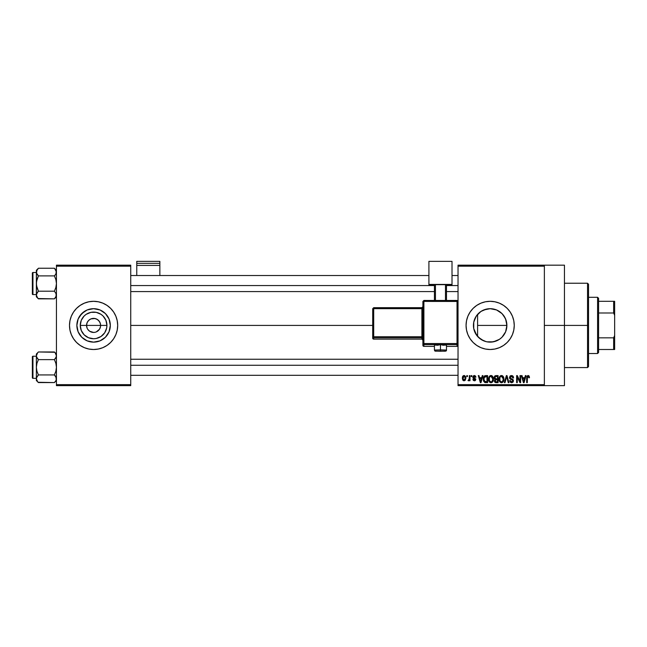 <?xml version="1.0" encoding="UTF-8"?>
<svg xmlns="http://www.w3.org/2000/svg" width="647" height="647" viewBox="0 0 647 647"><rect width="100%" height="100%" fill="white"/><g stroke="black" fill="none" stroke-linecap="round" stroke-linejoin="round"><path stroke-width="0.97" d="M87.102 328.102L86.561 325.409A7.028 7.028 0 0 0 93.589 332.437A7.028 7.028 0 0 0 100.617 325.409L106.925 325.409A13.336 13.336 0 0 1 93.589 338.745A13.336 13.336 0 0 1 80.26 325.409L100.617 325.409A7.028 7.028 0 0 1 93.589 332.437A7.028 7.028 0 0 1 86.561 325.409L87.102 322.724L88.623 320.443L90.904 318.914L94.963 318.518L97.495 319.569L99.436 321.502L100.487 324.042L100.487 326.784L99.436 329.315L100.083 328.102M92.222 332.299L93.589 332.437L89.69 331.256L87.749 329.315L89.69 331.256L92.594 332.364M94.963 332.299L93.589 332.437L94.963 332.299M110.322 325.409A16.725 16.725 0 0 1 93.589 342.134A16.725 16.725 0 0 1 76.864 325.409L78.141 319.011L81.765 313.585L87.191 309.953L93.589 308.684L99.994 309.953L105.421 313.585L109.044 319.011L110.322 325.409L109.044 331.814L105.421 337.241L99.994 340.864L93.589 342.134L87.191 340.864L81.765 337.241L78.141 331.814L76.864 325.409A16.725 16.725 0 0 1 93.589 308.684A16.725 16.725 0 0 1 110.322 325.409M69.496 325.425A24.093 24.093 0 0 0 69.957 330.099L71.332 334.628L73.556 338.793L76.556 342.449L80.204 345.441L84.369 347.674L88.89 349.04L93.589 349.501L98.295 349.04L102.816 347.674L106.981 345.441L110.629 342.449L113.629 338.793L115.853 334.628A24.093 24.093 0 0 0 117.22 330.124M69.965 330.124A24.093 24.093 0 0 0 71.324 334.62M71.332 334.645A24.093 24.093 0 0 0 115.845 334.645M115.853 334.628L117.22 330.107A24.093 24.093 0 0 0 117.689 325.425M117.22 330.107L117.689 325.409A24.093 24.093 0 0 1 93.589 349.501A24.093 24.093 0 0 1 69.496 325.409L69.957 330.107M506.447 329.218L506.884 325.409A16.725 16.725 0 0 1 490.159 342.134A16.725 16.725 0 0 1 473.434 325.409L473.75 328.652M501.425 337.774L502.129 337.087M496.362 340.945L491.146 342.109L496.095 341.05L499.864 339.036M496.095 341.05L496.508 340.88M486.576 341.745L489.633 342.126M474.623 331.612L473.709 328.441L476.661 335.292L481.109 339.473M480.947 339.368L486.083 341.632M476.273 334.734L476.661 335.292M507.208 342.441A24.093 24.093 0 0 0 514.252 325.409A24.093 24.093 0 0 1 490.159 349.501A24.093 24.093 0 0 1 466.066 325.409A24.093 24.093 0 0 0 470.126 338.793L473.119 342.449L476.774 345.441L480.939 347.674L485.46 349.04A24.093 24.093 0 0 0 507.183 342.457M544.37 325.409L564.451 325.409L564.451 265.173L564.451 325.409L544.37 325.409M130.743 325.409L372.696 325.409L130.743 325.409M99.436 329.315L96.282 331.903M480.349 338.955L478.731 337.621M478.02 336.917L476.831 335.518M488.582 342.061L487.434 341.915M491.138 342.109L490.531 342.134M499.031 339.594L497.098 340.629M501.546 337.661L500.463 338.591M506.116 330.431L505.8 331.329M505.453 332.186L505.178 332.776M506.617 322.424L506.69 327.94M473.733 328.571L473.733 322.238M476.046 334.386L475.068 332.631M458.027 265.173L544.37 265.173L458.027 265.173L458.027 266.176L544.37 266.176L544.37 384.642L458.027 384.642L458.027 265.173M544.37 265.173L544.37 266.176L458.027 266.176L458.027 385.644L458.027 384.642L544.37 384.642L544.37 385.644L458.027 385.644L544.37 385.644L544.37 265.173L564.451 265.173M466.794 375.608L466.794 376.611L467.433 376.611L467.433 375.608L466.794 375.608L467.433 375.608L466.794 375.608L466.794 376.611L467.433 376.611L467.433 375.608L467.433 376.611L466.794 376.611L466.794 375.608M471.178 375.608L471.178 376.611L471.817 376.611L471.817 375.608L471.178 375.608L471.817 375.608L471.178 375.608L471.178 376.611L471.817 376.611L471.817 375.608L471.817 376.611L471.178 376.611L471.178 375.608M482.274 375.608L481.724 377.711L479.516 377.711L478.966 375.608L478.295 375.608L480.333 382.636L481.004 382.636L482.945 375.608L482.274 375.608L482.945 375.608L482.274 375.608L481.724 377.711L479.516 377.711L478.966 375.608L478.295 375.608L480.333 382.636L481.004 382.636L482.945 375.608L481.004 382.636L480.333 382.636L478.295 375.608L478.966 375.608M492.812 376.619L491.801 375.681L490.434 375.583L489.148 376.594L488.55 378.455L489.439 382.029L490.669 382.709L492.141 382.369L493.418 379.652L492.812 376.619L490.976 375.519L489.148 376.594L488.517 379.118C488.404 381.067 489.229 382.264 490.976 382.725C492.763 382.256 493.58 381.026 493.443 379.029L492.812 376.619M503.309 376.619L502.29 375.681L500.924 375.583L499.646 376.594L499.039 378.455L499.937 382.029L501.166 382.709L502.638 382.369L503.916 379.652L503.309 376.619L501.474 375.519L499.646 376.594L499.015 379.118C498.902 381.067 499.719 382.264 501.474 382.725C503.253 382.256 504.078 381.026 503.94 379.029L503.309 376.619M511.502 375.519L510.046 376.085L509.504 377.557L510.054 378.948L512.691 380.226L512.634 381.398L511.826 381.892L510.815 381.673L510.329 380.533L509.69 380.63L510.192 382.118L511.615 382.725L512.95 382.175L513.411 380.452L512.707 379.279L510.443 378.317L510.232 377.055L511.753 376.368L512.974 377.977L513.613 377.888L513.079 376.222L511.502 375.519L509.504 377.557L510.475 379.231L512.594 380.064L512.796 380.776L511.591 381.908L510.329 380.533L509.69 380.63L511.615 382.725L513.435 380.8L510.143 377.541L511.437 376.336L512.974 377.977L513.613 377.888L511.502 375.519M525.356 375.608L524.806 377.711L522.598 377.711L522.04 375.608L521.369 375.608L523.415 382.636L524.086 382.636L526.027 375.608L525.356 375.608L526.027 375.608L525.356 375.608L524.806 377.711L522.598 377.711L522.04 375.608L521.369 375.608L523.415 382.636L524.086 382.636L526.027 375.608L524.086 382.636L523.415 382.636L521.369 375.608L522.04 375.608M485.46 349.04L490.159 349.501L494.858 349.04L499.379 347.674L503.544 345.441L507.199 342.449L510.192 338.793L512.416 334.628L513.791 330.107L514.252 325.409L513.791 320.71L512.416 316.189L510.192 312.024L507.199 308.368L503.544 305.376L499.379 303.152L494.858 301.777L490.159 301.316L485.46 301.777L480.939 303.152L476.774 305.376L473.119 308.368L470.126 312.024L467.894 316.189L466.527 320.71L466.066 325.409L466.527 330.107L467.894 334.628L470.126 338.793M529.173 376.109L527.92 375.527L526.893 376.328L526.666 382.636L527.305 382.636L527.434 376.756L528.413 376.425L528.858 377.799L529.497 377.711L529.117 376.012L528.114 375.519L526.666 377.864L526.666 382.636L527.305 382.636L527.394 376.869L528.081 376.336L528.858 377.799L529.497 377.711L529.117 376.012L528.259 375.519M520.002 375.608L520.002 381.237L517.309 375.608L516.629 375.608L516.629 382.636L517.268 382.636L517.268 376.999L519.962 382.636L520.641 382.636L520.641 375.608L520.002 375.608L520.641 375.608L520.002 375.608L520.002 381.237L517.309 375.608L516.629 375.608L516.629 382.636L517.268 382.636L517.268 376.999L519.962 382.636L520.641 382.636L520.641 375.608L520.641 382.636L519.962 382.636M506.375 375.608L504.369 382.636L505.032 382.636L506.722 376.433L508.227 382.636L508.89 382.636L506.997 375.608L506.375 375.608L506.997 375.608L506.375 375.608L504.369 382.636L505.032 382.636L506.722 376.433L508.227 382.636L508.89 382.636L506.997 375.608L508.89 382.636L508.227 382.636L506.722 376.433L505.032 382.636L504.369 382.636L506.375 375.608M495.715 375.632L494.656 376.158L494.195 377.266L495.044 379.393L494.47 381.56L495.416 382.547L498.101 382.636L498.101 375.608L496.12 375.608L498.101 375.608L496.12 375.608L494.171 377.67L495.044 379.393L494.357 380.873L496.112 382.636L498.101 382.636L498.101 375.608L498.101 382.636L496.112 382.636M485.727 375.608L483.778 376.789L483.471 380.671L484.692 382.458L487.603 382.636L487.603 375.608L485.727 375.608C483.948 375.98 483.147 377.161 483.317 379.158L484.805 382.506L487.603 382.636L487.603 375.608L487.603 382.636M474.518 375.519L473.216 375.988L472.82 377.314L473.24 378.309L475.141 379.223L474.51 380.072L472.908 379.352L473.329 380.412L474.534 380.808L475.44 380.412L475.804 379.053L473.62 377.5L473.515 376.716L474.51 376.263L475.278 377.25L475.917 377.161L475.48 375.996L474.364 375.519L472.82 377.169L475.189 379.457L474.364 380.08L472.908 379.352L474.388 380.808L475.828 379.352L473.458 377.039L474.316 376.247L475.917 377.161L474.041 375.543M469.35 375.608L469.229 379.304L467.983 380.533L468.743 380.784L469.35 379.902L469.35 380.719L469.989 380.719L469.989 375.608L469.35 375.608L469.989 375.608L469.35 375.608L469.229 379.304L467.983 380.533L468.59 380.808L469.35 379.902L469.35 380.719L469.989 380.719L469.989 375.608L469.989 380.719L469.35 380.719M464.101 375.519L462.912 376.077L462.322 377.994L462.686 379.918L463.988 380.808L465.274 380.266L465.88 378.163L465.533 376.433L464.101 375.519L462.322 378.22L464.101 380.808L465.88 378.163L464.101 375.519M475.076 318.178L476.046 316.432M476.823 315.307L478.02 313.9M478.723 313.205L475.844 316.763L473.709 322.36L474.623 319.214M505.8 319.497L506.447 321.616M502.129 313.73L505.453 318.631M473.741 322.19L473.434 325.409A16.725 16.725 0 0 1 490.159 308.684A16.725 16.725 0 0 1 506.884 325.409L505.614 331.814L501.983 337.241L499.452 339.319L493.418 341.818L486.892 341.818L483.754 340.864L478.335 337.241L474.704 331.814L473.75 328.676L473.75 322.149L476.249 316.116L480.867 311.506L483.754 309.953L490.159 308.684L496.556 309.953L501.983 313.585L504.062 316.116L505.614 319.011L506.884 325.409L506.116 320.386L503.997 316.011M499.864 311.781L501.546 313.156M497.106 310.196L499.023 311.231M490.523 308.692L496.354 309.873M493.515 309.023L491.105 308.708M487.442 308.902L489.633 308.692M481.101 311.353L486.56 309.072M488.566 308.756L483.713 309.978M483.754 309.962L480.357 311.862M100.617 325.409L86.561 325.409A7.028 7.028 0 0 1 93.589 318.381A7.028 7.028 0 0 1 100.617 325.409A7.028 7.028 0 0 0 93.589 318.381A7.028 7.028 0 0 0 86.561 325.409L80.26 325.409L81.271 320.305L84.167 315.979L86.188 314.321L90.992 312.331L96.193 312.331L100.997 314.321L103.019 315.979L105.906 320.305L106.925 325.409L106.666 328.013L104.677 332.817L100.997 336.497L96.193 338.486L93.589 338.745L88.493 337.726L84.167 334.839L81.271 330.512L80.26 325.409A13.336 13.336 0 0 1 93.589 312.08A13.336 13.336 0 0 1 106.925 325.409L100.617 325.409M56.443 385.644L130.743 385.644L130.743 384.642L56.443 384.642L56.443 266.176L130.743 266.176L130.743 384.642L130.743 265.173L56.443 265.173L130.743 265.173L130.743 266.176L56.443 266.176L56.443 265.173L56.443 384.642L130.743 384.642L130.743 385.644L56.443 385.644L56.443 384.642L56.443 385.644M117.689 325.409L117.22 320.71L115.853 316.189L113.629 312.024L110.629 308.368L106.981 305.376L102.816 303.152L98.295 301.777L93.589 301.316L88.89 301.777L84.369 303.152L80.204 305.376L76.556 308.368L73.556 312.024L71.332 316.189L69.957 320.71L69.496 325.409A24.093 24.093 0 0 1 93.589 301.316A24.093 24.093 0 0 1 117.689 325.409A24.093 24.093 0 0 0 69.965 320.702A24.093 24.093 0 0 0 69.496 325.401M564.451 385.644L564.451 325.409L564.451 385.644L544.37 385.644M514.252 325.409A24.093 24.093 0 0 0 487.798 301.429A24.093 24.093 0 0 0 466.066 325.401A24.093 24.093 0 0 1 490.159 301.316A24.093 24.093 0 0 1 514.252 325.409M476.774 305.376L473.119 308.368M503.544 345.441L507.199 342.449M476.661 315.534L475.844 316.763M481.408 311.15L480.947 311.45M503.892 315.865L501.417 313.043L498.368 310.835M506.69 322.853L506.569 322.182M107.499 316.116L105.421 313.585L99.994 309.953M84.296 311.506L79.686 316.116L78.141 319.011M78.141 331.814L81.765 337.241L87.191 340.864M102.881 339.319L105.421 337.241L109.044 331.814M87.749 321.502L87.102 322.724M100.083 322.724L98.562 320.443L96.282 318.914L93.589 318.381L90.904 318.914M529.497 377.711L528.85 377.573M528.203 376.344L527.394 376.869L527.305 377.808L528.081 376.336L527.394 376.869M527.305 382.636L526.666 382.636L526.666 377.864M523.609 381.487L522.808 378.527L524.588 378.527L523.698 381.908L523.997 380.573L523.698 381.908L523.342 380.46L523.658 381.698M517.268 382.636L516.629 382.636L516.629 375.608L517.309 375.608M512.375 375.681L513.265 376.489M513.613 377.888L512.934 377.67M511.753 376.368L511.195 376.352M510.289 376.942L510.273 378.091M512.707 379.279L513.12 379.7M513.314 381.56L512.958 382.175M509.699 380.824L510.362 380.8M510.815 381.673L512.052 381.843M512.788 380.937L512.375 379.886M512.796 380.776L512.594 380.064L510.564 379.263M512.594 380.064L511.85 379.668M511.081 379.449L511.583 379.595M510.475 379.231L510.062 378.956M509.739 378.544L509.561 378.066M509.521 377.808L509.512 377.355M510.054 376.077L510.661 375.664M503.601 377.185L503.787 377.751M503.795 377.775L503.876 378.188M503.916 379.643L503.843 380.242M499.023 378.786L499.144 377.816M500.414 375.81L500.915 375.592M501.474 375.519L502.307 375.689M502.29 375.681L502.962 376.166M501.069 381.851L500.163 381.188M500.802 376.497L501.36 376.344M502.582 376.821L501.482 376.336L503.301 379.021L502.549 381.471L503.301 379.021C503.447 380.565 502.832 381.528 501.465 381.908L499.921 380.727L499.654 379.134C499.533 377.638 500.147 376.708 501.482 376.336L502.363 376.635M499.864 377.654L499.921 380.727L501.465 381.908M499.719 379.983L500.01 377.322M503.301 379.021L503.285 378.568L503.301 379.021M502.921 377.266L503.285 378.568M495.036 382.353L494.623 381.884M494.826 379.263L494.357 378.665M494.656 376.158L495.133 375.786M495.521 376.489L496.103 376.433L495.44 376.522L494.834 377.929L495.44 376.522L496.103 376.433L495.602 376.473M496.087 381.811L494.995 380.751L496.257 379.716L497.462 379.716L497.462 381.811L496.063 381.811M494.995 380.751L496.257 379.716L495.594 379.781L495.012 381.002L495.448 379.846M495.125 380.161L495.004 380.598M495.367 376.554L497.462 376.433L497.462 378.891L496.2 378.891L494.809 377.67M495.19 378.632L494.834 377.929M496.257 379.716L497.462 379.716L497.462 381.811L496.346 381.811M493.103 377.185L493.386 378.188M493.418 379.66L493.346 380.258M493.224 380.768L492.796 381.69M488.525 378.786L488.647 377.816M489.916 375.81L490.701 375.535M490.976 375.519L491.526 375.583M491.801 375.681L492.472 376.166M489.367 377.654L489.423 380.727L490.968 381.908L489.423 380.727L489.156 379.134C489.035 377.638 489.65 376.708 490.984 376.336L492.804 379.021L492.052 381.471L492.804 379.021C492.949 380.565 492.343 381.528 490.968 381.908L489.674 381.188M491.874 381.625L491.089 381.9M489.221 379.983L489.512 377.322M492.804 379.021L492.788 378.568L492.804 379.021M492.424 377.266L492.788 378.568M485.59 382.636L484.805 382.506M483.778 381.512L483.471 380.671M483.374 380.129L483.325 379.652M483.414 377.937L483.527 377.444M484.312 376.053L484.821 375.753M484.118 380.573L483.996 379.967M484.611 376.797L483.948 379.174L484.207 377.452L486.965 376.433L486.965 381.811L484.918 381.673L483.948 379.174L484.118 377.743M484.207 377.452L484.724 376.7M485.436 376.449L486.965 376.433L486.965 381.811L484.409 381.204L484.918 381.673M483.964 378.738L483.988 379.878M484.441 376.991L484.87 376.611M480.357 380.816L480.624 381.908L480.915 380.573L480.624 381.908L479.734 378.527L481.514 378.527L480.624 381.908L480.406 381.002M475.917 377.161L475.254 377.064M474.51 376.263L475.278 377.25L473.992 376.287M474.316 376.247L473.458 377.039L474.081 377.727M473.467 376.934L474.251 377.783M473.458 377.039L473.62 377.5M475.294 380.541L474.68 380.792M472.908 379.352L473.572 379.417M473.547 379.255L474.364 380.08L475.189 379.457L474.445 378.802M474.51 380.072L475.189 379.457L474.251 378.746M475.173 379.603L474.987 379.037M473.58 378.495L473.07 378.115M469.35 379.902L468.59 380.808L469.35 379.902L468.59 380.808L467.983 380.533L469.229 379.304L469.35 378.26L468.622 379.894L469.229 379.304M468.622 379.894L469.188 379.433M464.32 375.535L464.74 375.656M465.711 376.853L465.808 377.282M465.872 377.937L465.872 378.39M463.875 380.8L462.953 380.282M462.476 376.934L462.726 376.319M463.244 375.77L463.875 375.535M465.242 378.163L464.198 380.08L462.969 378.479L464.085 376.247L465.233 377.856L464.886 379.635L465.242 378.163M523.439 380.816L522.808 378.527L524.588 378.527L523.908 380.905M496.103 376.433L497.462 376.433L497.462 378.891L496.2 378.891M480.26 380.46L479.734 378.527L481.514 378.527L480.826 380.905M587.541 325.409L587.541 367.577L587.541 325.409L564.451 325.409L587.541 325.409L587.541 283.24L587.541 325.409L588.544 325.409L587.541 325.409M588.544 366.574L588.544 325.409L588.544 366.574L587.541 367.577L564.451 367.577M477.591 325.409L477.591 336.448L477.591 325.409L506.884 325.409L477.591 325.409L477.591 314.377L477.591 325.409M588.544 284.251L588.544 325.409L588.544 284.251L587.541 283.24L564.451 283.24M56.297 296.027L54.397 298.841L56.297 296.027M38.124 298.542L54.397 298.841L56.443 296.795L54.397 298.841L38.416 298.841L37.591 297.935L36.369 295.024L36.936 293.059L38.416 291.199L36.936 287.478L36.369 283.548L36.936 279.601L38.416 275.897L36.936 274.037L36.369 272.072L36.515 273.058L36.515 271.077L37.591 269.16L36.515 271.061L38.416 268.246L36.944 270.098M54.688 268.545L56.443 272.072L55.877 274.037L54.397 275.897L38.416 275.897L54.397 275.897L55.221 274.983L54.397 275.897L55.877 279.609L56.443 283.548L55.868 287.486L54.397 291.199L38.416 291.199L36.515 285.537L36.369 270.292L38.416 268.246L54.397 268.246L38.416 268.246L36.369 270.292L36.369 296.795L36.369 295.024L36.944 296.997L38.416 298.841L37.575 297.911M32.948 294.587A0.598 0.598 0 0 1 32.35 293.989L32.35 273.107A0.598 0.598 0 0 1 32.948 272.5L36.369 272.5L32.948 272.5L32.948 294.587L36.369 294.587L32.948 294.587L32.948 272.5A0.598 0.598 0 0 0 32.35 273.107L32.35 293.989A0.598 0.598 0 0 0 32.948 294.587M56.443 272.128L56.297 271.061L55.868 274.045L56.443 272.072L55.877 270.106L56.297 271.077M38.416 291.199L36.515 294.013L38.416 291.199L37.591 292.104L38.416 291.199L54.397 291.199L56.297 294.013L55.877 296.981M56.443 295.024L55.868 293.051L56.297 296.011L55.868 293.051L56.443 295.024M37.542 274.918L38.416 275.897L36.515 281.542L36.369 295.024L37.591 292.104L36.515 294.013L36.369 296.795L38.416 298.841M54.397 298.841L55.221 297.935L54.397 298.841M37.591 274.983L36.515 273.066L38.416 275.897M36.515 271.077L36.515 273.058L36.936 270.106L36.515 271.069M36.369 294.967L36.515 296.011M54.397 275.897L55.221 274.983L54.397 275.897L55.877 279.609L56.443 283.548L55.868 287.486L54.397 291.199M56.443 270.292L54.397 268.246L56.297 271.061M55.221 274.983L55.868 274.045L55.221 274.983M130.743 285.553L434.436 285.553L130.743 285.553M446.487 285.553L458.027 285.553L446.487 285.553M458.027 365.264L130.743 365.264L458.027 365.264M597.585 297.296L598.588 298.299L598.588 301.316L598.588 298.299L597.585 297.296L588.544 297.296L597.585 297.296L597.585 353.521L588.544 353.521L597.585 353.521L597.585 297.296M598.588 352.518L597.585 353.521L598.588 352.518L598.588 349.501L598.588 352.518M598.588 312.994L598.588 337.831L598.588 301.316L598.588 312.994L613.647 312.994L614.65 315.372L614.65 335.453L613.647 337.831L598.588 337.831L598.588 349.501L598.588 337.831L613.647 337.831L613.647 349.501L614.65 349.501L614.65 335.453L614.65 349.501L613.647 349.501L613.647 337.831L614.65 335.453L614.65 301.316L598.588 301.316L613.647 301.316L613.647 312.994L613.647 301.316L614.65 301.316L614.65 315.372L613.647 312.994L598.588 312.994M598.588 349.501L613.647 349.501L598.588 349.501M54.688 352.275L38.416 351.976L36.369 354.022L38.416 351.976L54.397 351.976L55.221 352.89L56.443 355.801L56.297 354.807L56.297 356.788L55.221 358.713L56.297 356.804L54.397 359.627L38.416 359.627L54.397 359.627L55.221 358.713L54.397 359.627L55.877 363.339L56.443 367.278L55.868 371.216L54.397 374.928L55.868 376.772L56.443 378.754L55.877 380.719L54.397 382.579L55.868 380.719M38.124 382.28L54.397 382.579L56.443 380.525L54.397 382.579L38.416 382.579L37.591 381.665L36.369 378.754L36.936 376.789L38.416 374.928L36.936 371.208L36.369 367.278L36.936 363.339L38.416 359.627L36.515 356.804L36.944 357.775L36.369 355.801L37.591 352.89L36.944 353.828M38.416 351.976L37.591 352.89L38.416 351.976M32.948 378.317A0.598 0.598 0 0 1 32.35 377.719L32.35 356.837A0.598 0.598 0 0 1 32.948 356.23L36.369 356.23L32.948 356.23L32.948 378.317L36.369 378.317L32.948 378.317L32.948 356.23A0.598 0.598 0 0 0 32.35 356.837L32.35 377.719A0.598 0.598 0 0 0 32.948 378.317M55.27 375.899L54.397 374.928L38.416 374.928L54.397 374.928L55.868 371.216L56.443 367.278L55.877 363.339L54.397 359.627L55.868 357.775L56.443 355.801L55.205 352.866M54.397 374.928L56.297 377.743L55.868 376.78L56.297 379.74L56.297 377.759M38.416 374.928L36.515 377.751L38.416 374.928L36.936 371.208L36.369 367.278L36.369 378.754L36.936 380.719L36.369 378.754L36.369 380.525L36.369 378.754L37.607 381.681M54.397 382.579L55.221 381.665L54.397 382.579M37.542 358.648L38.416 359.627L36.936 363.339L36.369 367.278L36.369 354.022L36.369 378.754L36.944 376.78M38.416 359.627L36.515 356.804M36.515 356.788L36.515 354.807L36.515 356.796L37.591 358.713M36.369 378.697L36.369 380.525L38.416 382.579M36.944 376.772L36.515 377.743M54.397 351.976L56.443 354.022M56.443 355.858L56.297 356.788M55.221 375.834L55.868 376.78M55.868 376.772L56.297 377.743M54.397 359.627L56.297 356.804M36.515 377.759L36.515 379.74M159.858 275.517L159.858 261.356L159.858 263.337L136.76 263.337L136.76 261.356L159.858 261.356L136.76 261.356L136.76 275.517L136.76 265.416L159.858 265.416L159.858 275.517M136.76 265.416L159.858 265.416L159.858 263.337L136.76 263.337L136.76 265.416M442.766 345.255L446.487 345.053L440.461 344.843L440.461 351.248L445.484 351.078L435.536 351.111L440.461 351.248L440.461 349.857L434.436 350.067L440.461 349.857L440.461 344.843L434.436 345.053L438.156 345.255M422.895 301.453L422.895 345.361A1.003 1.003 0 0 0 423.898 346.363L423.898 344.592L457.025 344.592L457.025 346.363L446.487 346.363L457.025 346.363A1.003 1.003 -0 0 0 458.027 345.361L457.025 346.371L457.025 343.557L423.898 343.557L423.898 301.413L457.025 301.413L457.025 343.557L422.895 343.589L422.895 345.361L423.898 346.371L423.898 344.592A1.003 1.003 180 0 1 422.895 343.589L423.898 344.592L423.898 343.557L423.898 344.592L457.025 344.592A1.003 1.003 0 0 0 458.027 343.589A1.003 1.003 180 0 1 457.025 344.592L457.025 343.557L458.027 343.589L457.025 343.557L457.025 300.443L423.898 300.451L422.895 301.453L422.895 343.589L423.898 343.557L423.898 301.413L422.895 301.453L423.898 301.413L423.898 300.443L423.898 301.413L458.027 301.453L457.025 301.413L457.025 300.451L423.898 300.443L422.895 301.453M452.01 284.429L452.01 285.278L446.487 285.278L452.01 285.278L452.01 261.356L428.912 261.356L428.912 284.429L452.01 284.429L428.912 284.429L428.912 285.278L428.912 261.356L452.01 261.356L452.01 284.429M434.436 285.278L428.912 285.278L434.436 285.278M446.487 284.68L434.436 284.68L434.436 300.443L434.436 284.68L445.484 284.64L445.484 300.443L445.484 284.64L446.487 284.68L446.487 300.443L446.487 284.68M435.439 300.443L435.439 284.64L435.439 300.443M434.436 346.371L423.898 346.363A1.003 1.003 180 0 1 422.895 345.361M440.461 344.843L434.436 345.053L434.436 350.067C435.099 351.79 434.574 350.884 440.461 351.256C444.125 350.941 446.64 351.831 446.487 350.067L440.461 349.857L446.487 350.067L446.487 345.053L440.461 344.843M373.699 308.651L421.893 308.651L421.893 336.747L373.699 336.747L373.699 308.651L372.696 308.684L372.696 336.78L372.696 308.684L373.699 308.651L373.699 307.681L372.696 308.684L373.699 307.681L373.699 308.651L421.893 308.651L421.893 307.681L373.699 307.681L421.893 307.681A1.003 1.003 -0 0 0 422.895 306.678L421.893 307.681L421.893 308.651L422.895 308.619L421.893 308.651L421.893 336.747L373.699 336.747L373.699 308.651M422.895 340.136L421.893 339.133L373.699 339.133L373.699 337.783L421.893 337.783L421.893 339.133L373.699 339.133L372.696 338.13L372.696 336.78L372.696 338.13A1.003 1.003 0 0 0 373.699 339.133L373.699 337.783A1.003 1.003 180 0 1 372.696 336.78L373.699 336.747L372.696 336.78L373.699 337.783L373.699 336.747L373.699 337.783L421.893 337.783A1.003 1.003 180 0 1 422.895 338.785A1.003 1.003 -0 0 0 421.893 337.783L421.893 336.747L422.895 336.707L421.893 336.747L421.893 339.133A1.003 1.003 180 0 1 422.895 340.136A1.003 1.003 -0 0 0 421.893 339.133L373.699 339.133L372.696 338.13M458.027 301.453L457.025 300.451L458.027 301.453M130.743 275.517L428.912 275.517M452.01 275.517L458.027 275.517M130.743 291.579L434.436 291.579M446.487 291.579L458.027 291.579M458.027 375.309L130.743 375.309M458.027 359.247L130.743 359.247M458.027 345.361L457.025 346.371L446.487 346.371"/></g></svg>
